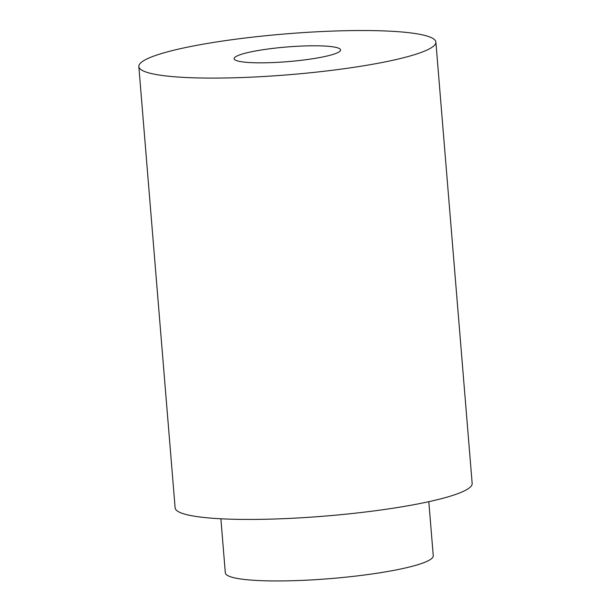 <?xml version="1.0" encoding="UTF-8"?>
<svg xmlns="http://www.w3.org/2000/svg" width="611" height="611" viewBox="0 0 611 611"><rect width="100%" height="100%" fill="white"/><g stroke="black" fill="none" stroke-linecap="round" stroke-linejoin="round"><path stroke-width="0.92" d="M428.807 501.677L433.252 555.758A104.313 14.336 175.3 0 1 330.459 578.594A104.313 14.336 175.3 0 1 225.322 572.851L220.876 518.777M435.88 42.098L472.166 483.438A149.023 20.484 175.3 0 1 325.319 516.066A149.023 20.484 175.3 0 1 175.12 507.863L138.834 66.523A149.023 20.484 175.3 0 1 203.982 44.03A149.023 20.484 175.3 0 1 356.175 30.55A149.023 20.484 175.3 0 1 435.88 42.098A149.023 20.484 175.3 0 1 289.034 74.725A149.023 20.484 175.3 0 1 138.834 66.523M257.483 50.629A53.401 7.34 175.3 0 1 312.015 45.794A53.401 7.34 175.3 0 1 340.579 49.934A53.401 7.34 175.3 0 1 287.957 61.627A53.401 7.34 175.3 0 1 234.135 58.687A53.401 7.34 175.3 0 1 257.483 50.629"/></g></svg>
